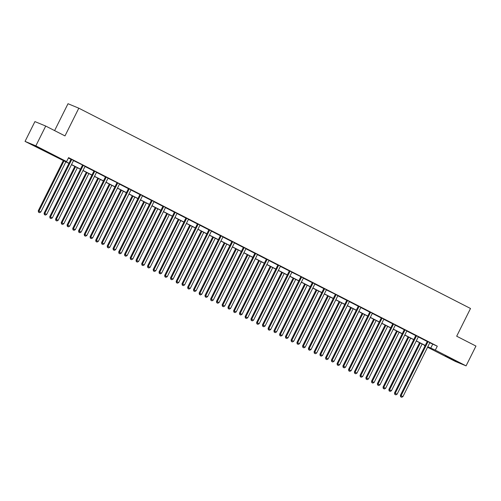 <?xml version="1.0" encoding="UTF-8"?>
<svg xmlns="http://www.w3.org/2000/svg" width="501" height="501" viewBox="0 0 501 501"><rect width="100%" height="100%" fill="white"/><g stroke="black" fill="none" stroke-linecap="round" stroke-linejoin="round"><path stroke-width="0.75" d="M41.934 149.279L45.835 151.415L43.099 150.219L33.479 145.252L41.934 149.279M453.749 359.862L457.651 362.004L454.908 360.808L445.289 355.842L453.749 359.862M54.603 130.604L68.011 103.72L78.807 108.191L470.508 308.491L456.687 336.215L475.95 346.066L466.08 365.868L455.277 361.396L427.566 347.224M425.023 345.922L424.522 345.671L425.042 345.884M424.704 345.308L424.522 345.671M68.938 163.382L25.05 141.395L35.847 145.86L66.602 161.591L61.98 159.675L68.994 163.263M35.847 145.86L45.723 126.058L34.92 121.593L25.05 141.395M85.32 166.395L82.433 164.992M108.304 178.149L105.417 176.747M131.293 189.904L128.406 188.501M154.277 201.659L151.39 200.25M177.26 213.413L174.373 212.004M200.243 225.162L197.356 223.759M223.233 236.917L220.346 235.514M246.216 248.671L243.329 247.269M269.2 260.426L266.313 259.023M292.183 272.181L289.296 270.772M315.173 283.935L312.28 282.526M338.156 295.684L335.269 294.281M361.14 307.439L358.253 306.036M384.123 319.193L381.236 317.791M407.113 330.948L404.219 329.545M430.096 342.703L427.209 341.294M68.399 157.99L70.923 159.28M73.541 160.614L82.44 164.923M85.032 166.495L93.906 171.035M96.524 172.369L105.404 176.909M108.016 178.25L116.921 182.552M119.507 184.124L128.388 188.664M131.005 190.004L139.879 194.538M142.497 195.878L151.371 200.419M153.989 201.753L162.863 206.293M165.48 207.633L174.354 212.173M176.972 213.507L185.846 218.048M188.464 219.388L197.338 223.922M199.955 225.262L208.836 229.802M211.447 231.136L220.327 235.677M222.945 237.017L231.819 241.557M234.437 242.891L243.311 247.431M245.928 248.772L254.802 253.306M257.42 254.646L266.294 259.186M268.912 260.52L277.786 265.06M280.403 266.4L289.277 270.941M291.895 272.275L300.794 276.583M303.387 278.155L312.267 282.689M314.878 284.029L323.759 288.57M326.376 289.91L335.275 294.212M337.868 295.784L346.742 300.324M349.36 301.658L358.234 306.199M360.852 307.539L369.725 312.079M372.343 313.413L381.217 317.953M383.835 319.294L392.715 323.828M395.327 325.168L404.207 329.708M406.818 331.042L415.698 335.582M418.316 336.923L427.19 341.463M429.808 342.797L437.298 346.178L68.581 157.627L66.602 161.591M418.604 336.822L415.717 335.42M395.615 325.074L392.728 323.665M372.631 313.319L369.744 311.91M349.648 301.564L346.761 300.155M326.665 289.81L323.778 288.407M303.675 278.055L300.788 276.652M280.692 266.3L277.805 264.897M257.708 254.552L254.821 253.143M234.725 242.797L231.838 241.388M211.741 231.042L208.848 229.633M188.752 219.288L185.865 217.885M165.768 207.533L162.881 206.13M142.785 195.778L139.898 194.375M119.802 184.03L116.908 182.621M96.812 172.275L93.925 170.866M73.829 160.52L70.942 159.118M45.723 126.058L64.986 135.909L78.807 108.191M437.298 346.178L435.319 350.136L466.08 365.868M427.685 346.98L429.15 347.581L427.741 346.867M425.199 345.565L416.25 340.987M413.707 339.684L404.758 335.113M402.215 333.81L393.266 329.232M390.724 327.936L381.775 323.358M379.232 322.055L370.283 317.477M367.74 316.181L358.791 311.603M356.249 310.301L347.299 305.729M344.751 304.426L335.802 299.849M333.259 298.552L324.31 293.974M321.767 292.672L312.818 288.094M310.276 286.797L301.326 282.22M298.784 280.917L289.835 276.345M287.292 275.043L278.343 270.465M275.8 269.162L266.851 264.591M264.309 263.288L255.36 258.71M252.811 257.414L243.862 252.836M241.319 251.533L232.37 246.955M229.827 245.659L220.878 241.081M218.336 239.779L209.387 235.207M206.844 233.904L197.895 229.326M195.352 228.03L186.403 223.452M183.861 222.15L174.912 217.572M172.369 216.275L163.42 211.698M160.877 210.395L151.922 205.823M149.379 204.521L140.43 199.943M137.888 198.646L128.939 194.069M126.396 192.766L117.447 188.188M114.904 186.892L105.955 182.314M103.413 181.011L94.464 176.44M91.921 175.137L82.972 170.559M80.429 169.257L71.48 164.685M427.804 346.742L435.319 350.136M71.537 164.566L80.486 169.138M83.028 170.44L91.977 175.018M94.52 176.314L103.469 180.892M106.018 182.195L114.967 186.773M117.51 188.069L126.459 192.647M129.001 193.95L137.95 198.521M140.493 199.824L149.442 204.402M151.985 205.698L160.934 210.276M163.476 211.579L172.425 216.156M174.968 217.453L183.917 222.031M186.46 223.333L195.409 227.905M197.958 229.207L206.907 233.785M209.449 235.082L218.398 239.66M220.941 240.962L229.89 245.54M232.433 246.836L241.382 251.414M243.924 252.717L252.873 257.289M255.416 258.591L264.365 263.169M266.908 264.472L275.857 269.043M278.399 270.346L287.349 274.924M289.891 276.22L298.846 280.798M301.389 282.101L310.338 286.678M312.881 287.975L321.83 292.553M324.372 293.855L333.322 298.427M335.864 299.73L344.813 304.307M347.356 305.604L356.305 310.182M358.848 311.484L367.797 316.062M370.339 317.358L379.288 321.936M381.831 323.239L390.78 327.811M393.329 329.113L402.278 333.691M404.821 334.994L413.77 339.565M416.312 340.868L425.261 345.446M432.67 344.262L430.697 348.22M427.829 342.058L427.096 341.757L400.362 395.377L401.094 395.677L427.829 342.058A0.883 0.827 112.5 0 0 427.923 341.738L427.935 341.601M400.913 396.905L401.652 397.28L400.913 396.905L401.094 395.677L402.936 396.623L429.67 343.003A0.883 0.827 112.5 0 1 429.871 342.734L429.971 342.64M427.096 341.757A0.883 0.827 112.5 0 0 427.19 341.432L427.215 341.231M400.362 395.377L400.625 396.779M401.652 397.28L402.936 396.623M419.587 342.697L394.525 392.966L397.099 394.206L422.13 343.993M420.289 343.053L395.258 393.266L394.788 394.368L395.815 394.863L395.076 394.487M397.099 394.206L395.815 394.863M394.788 394.368L394.525 392.966M416.337 336.184L415.605 335.883L388.87 389.502L389.603 389.803L416.337 336.184A0.883 0.827 112.5 0 0 416.431 335.858L416.444 335.72M389.421 391.024L390.16 391.4L389.421 391.024L389.603 389.803L391.444 390.742L418.178 337.123A0.883 0.827 112.5 0 1 418.379 336.854L418.479 336.76M415.605 335.883A0.883 0.827 112.5 0 0 415.698 335.557L415.724 335.351M388.87 389.502L389.127 390.905M390.16 391.4L391.444 390.742M404.846 330.303L404.113 330.002L377.378 383.622L378.111 383.929L404.846 330.303A0.883 0.827 112.5 0 0 404.94 329.984L404.952 329.846M377.929 385.15L378.668 385.526L377.929 385.15L378.111 383.929L379.952 384.868L406.687 331.249A0.883 0.827 112.5 0 1 406.887 330.979L406.987 330.885M404.113 330.002A0.883 0.827 112.5 0 0 404.207 329.683L404.232 329.476M377.378 383.622L377.635 385.025M378.668 385.526L379.952 384.868M408.096 336.816L383.033 387.085L385.607 388.331L410.638 338.119M408.797 337.179L383.766 387.386L383.584 388.607L383.29 388.488L384.323 388.989L383.584 388.607M385.607 388.331L384.323 388.989M383.29 388.488L383.033 387.085M396.604 330.942L371.542 381.211L374.115 382.451L399.147 332.244M397.306 331.299L372.274 381.512L372.093 382.733L371.798 382.614L372.832 383.108L372.093 382.733M374.115 382.451L372.832 383.108M371.798 382.614L371.542 381.211M393.348 324.429L392.621 324.128L365.887 377.748L366.619 378.048L393.348 324.429A0.883 0.827 112.5 0 0 393.448 324.103L393.46 323.965M366.438 379.27L367.17 379.645L366.438 379.27L366.619 378.048L368.46 378.994L395.195 325.368A0.883 0.827 112.5 0 1 395.395 325.099L395.496 325.005M392.621 324.128A0.883 0.827 112.5 0 0 392.715 323.803L392.734 323.596M365.887 377.748L366.143 379.151M367.17 379.645L368.46 378.994M385.112 325.068L360.05 375.33L362.624 376.577L387.655 326.364M385.814 325.425L360.783 375.631L360.601 376.858L360.307 376.733L361.334 377.234L360.601 376.858M362.624 376.577L361.334 377.234M360.307 376.733L360.05 375.33M381.856 318.555L381.129 318.248L354.395 371.874L355.121 372.174L381.856 318.555A0.883 0.827 112.5 0 0 381.95 318.229L381.969 318.091M354.946 373.395L355.679 373.771L354.946 373.395L355.121 372.174L356.962 373.113L383.697 319.494A0.883 0.827 112.5 0 1 383.904 319.225L384.004 319.131M381.129 318.248A0.883 0.827 112.5 0 0 381.223 317.928L381.242 317.722M354.395 371.874L354.652 373.276M355.679 373.771L356.962 373.113M373.621 319.187L348.558 369.456L351.126 370.696L376.163 320.49M374.322 319.544L349.285 369.757L349.109 370.978L348.815 370.859L349.842 371.354L349.109 370.978M351.126 370.696L349.842 371.354M348.815 370.859L348.558 369.456M370.364 312.674L369.638 312.373L342.903 365.993L343.63 366.294L370.364 312.674A0.883 0.827 112.5 0 0 370.458 312.355L370.477 312.211M343.454 367.515L344.187 367.897L343.454 367.515L343.63 366.294L345.471 367.239L372.205 313.62A0.883 0.827 112.5 0 1 372.406 313.35L372.512 313.257M369.638 312.373A0.883 0.827 112.5 0 0 369.732 312.048L369.751 311.841M342.903 365.993L343.16 367.396M344.187 367.897L345.471 367.239M362.129 313.313L337.067 363.576L339.634 364.822L364.672 314.609M362.83 313.67L337.793 363.883L337.618 365.104L337.323 364.978L338.35 365.479L337.618 365.104M339.634 364.822L338.35 365.479M337.323 364.978L337.067 363.576M358.873 306.8L358.146 306.499L331.411 360.119L332.138 360.419L358.873 306.8A0.883 0.827 112.5 0 0 358.966 306.474L358.979 306.336M331.956 361.641L332.695 362.016L331.956 361.641L332.138 360.419L333.979 361.359L360.714 307.739A0.883 0.827 112.5 0 1 360.914 307.47L361.014 307.376M358.146 306.499A0.883 0.827 112.5 0 0 358.24 306.174L358.259 305.967M331.411 360.119L331.668 361.522M332.695 362.016L333.979 361.359M350.637 307.432L325.575 357.701L328.142 358.948L353.18 308.735M351.339 307.796L326.301 358.002L325.832 359.104L326.859 359.599L326.12 359.223M328.142 358.948L326.859 359.599M325.832 359.104L325.575 357.701M347.381 300.919L346.654 300.619L319.92 354.238L320.646 354.545L347.381 300.919A0.883 0.827 112.5 0 0 347.475 300.6L347.487 300.462M320.465 355.766L321.204 356.142L320.465 355.766L320.646 354.545L322.487 355.485L349.222 301.865A0.883 0.827 112.5 0 1 349.422 301.596L349.523 301.502M346.654 300.619A0.883 0.827 112.5 0 0 346.748 300.299L346.767 300.093M319.92 354.238L320.177 355.641M321.204 356.142L322.487 355.485M339.146 301.558L314.083 351.827L316.651 353.067L341.688 302.861M339.847 301.915L314.81 352.128L314.34 353.23L315.367 353.725L314.628 353.349M316.651 353.067L315.367 353.725M314.34 353.23L314.083 351.827M335.889 295.045L335.156 294.745L308.422 348.364L309.155 348.665L335.889 295.045A0.883 0.827 112.5 0 0 335.983 294.72L335.996 294.582M308.973 349.886L309.712 350.262L308.973 349.886L309.155 348.665L310.996 349.61L337.73 295.985A0.883 0.827 112.5 0 1 337.931 295.715L338.031 295.621M335.156 294.745A0.883 0.827 112.5 0 0 335.25 294.419L335.983 294.72M308.422 348.364L308.685 349.767M309.712 350.262L310.996 349.61M327.648 295.678L302.585 345.947L305.159 347.193L330.19 296.98M328.349 296.041L303.318 346.247L302.848 347.35L303.875 347.851L303.136 347.469M305.159 347.193L303.875 347.851M302.848 347.35L302.585 345.947M324.397 289.165L323.665 288.864L296.93 342.49L297.663 342.79L324.397 289.165A0.883 0.827 112.5 0 0 324.491 288.845L324.504 288.708M297.481 344.012L298.22 344.387L297.481 344.012L297.663 342.79L299.504 343.73L326.239 290.11A0.883 0.827 112.5 0 1 326.439 289.841L326.539 289.747M323.665 288.864A0.883 0.827 112.5 0 0 323.759 288.545L323.784 288.338M296.93 342.49L297.187 343.886M298.22 344.387L299.504 343.73M316.156 289.803L291.094 340.073L293.667 341.313L318.699 291.106M316.857 290.16L291.826 340.373L291.357 341.475L292.384 341.97L291.645 341.594M293.667 341.313L292.384 341.97M291.357 341.475L291.094 340.073M312.906 283.29L312.173 282.99L285.438 336.609L286.171 336.91L312.906 283.29A0.883 0.827 112.5 0 0 313 282.971L313.012 282.827M285.99 338.131L286.729 338.513L285.99 338.131L286.171 336.91L288.012 337.856L314.747 284.23A0.883 0.827 112.5 0 1 314.947 283.967L315.048 283.873M312.173 282.99A0.883 0.827 112.5 0 0 312.267 282.664L312.292 282.458M285.438 336.609L285.695 338.012M286.729 338.513L288.012 337.856M304.664 283.929L279.602 334.192L282.176 335.438L307.207 285.226M305.366 284.286L280.335 334.499L280.153 335.72L279.859 335.595L280.892 336.096L280.153 335.72M282.176 335.438L280.892 336.096M279.859 335.595L279.602 334.192M301.414 277.416L300.681 277.109L273.947 330.735L274.68 331.036L301.414 277.416A0.883 0.827 112.5 0 0 301.508 277.091L301.521 276.953M274.498 332.257L275.231 332.633L274.498 332.257L274.68 331.036L276.521 331.975L303.255 278.356A0.883 0.827 112.5 0 1 303.456 278.086L303.556 277.992M300.681 277.109A0.883 0.827 112.5 0 0 300.775 276.79L301.508 277.091M273.947 330.735L274.204 332.138M275.231 332.633L276.521 331.975M293.173 278.049L268.11 328.318L270.684 329.564L295.715 279.351M293.874 278.406L268.843 328.618L268.661 329.84L268.367 329.721L269.394 330.215L268.661 329.84M270.684 329.564L269.394 330.215M268.367 329.721L268.11 328.318M289.916 271.536L289.19 271.235L262.455 324.855L263.182 325.155L289.916 271.536A0.883 0.827 112.5 0 0 290.01 271.216L290.029 271.079M263.006 326.383L263.739 326.758L263.006 326.383L263.182 325.155L265.029 326.101L291.757 272.481A0.883 0.827 112.5 0 1 291.964 272.212L292.064 272.118M289.19 271.235A0.883 0.827 112.5 0 0 289.284 270.909L289.302 270.709M262.455 324.855L262.712 326.257M263.739 326.758L265.029 326.101M281.681 272.175L256.618 322.444L259.192 323.684L284.224 273.471M282.382 272.531L257.345 322.744L257.17 323.965L256.875 323.846L257.902 324.341L257.17 323.965M259.192 323.684L257.902 324.341M256.875 323.846L256.618 322.444M278.424 265.662L277.698 265.361L250.963 318.98L251.69 319.281L278.424 265.662A0.883 0.827 112.5 0 0 278.518 265.336L278.537 265.198M251.515 320.502L252.247 320.878L251.515 320.502L251.69 319.281L253.531 320.22L280.266 266.601A0.883 0.827 112.5 0 1 280.466 266.332L280.573 266.238M277.698 265.361A0.883 0.827 112.5 0 0 277.792 265.035L277.811 264.829M250.963 318.98L251.22 320.383M252.247 320.878L253.531 320.22M270.189 266.294L245.127 316.563L247.694 317.809L272.732 267.597M270.891 266.657L245.853 316.864L245.678 318.085L245.384 317.966L246.411 318.467L245.678 318.085M247.694 317.809L246.411 318.467M245.384 317.966L245.127 316.563M266.933 259.781L266.206 259.48L239.472 313.1L240.198 313.407L266.933 259.781A0.883 0.827 112.5 0 0 267.027 259.462L267.046 259.324M240.017 314.628L240.756 315.004L240.017 314.628L240.198 313.407L242.039 314.346L268.774 260.727A0.883 0.827 112.5 0 1 268.974 260.457L269.075 260.363M266.206 259.48A0.883 0.827 112.5 0 0 266.3 259.161L266.319 258.954M239.472 313.1L239.728 314.503M240.756 315.004L242.039 314.346M258.698 260.42L233.635 310.689L236.203 311.929L261.24 261.722M259.399 260.777L234.362 310.989L234.186 312.211L233.892 312.092L234.919 312.586L234.186 312.211M236.203 311.929L234.919 312.586M233.892 312.092L233.635 310.689M255.441 253.907L254.715 253.606L227.98 307.226L228.706 307.526L255.441 253.907A0.883 0.827 112.5 0 0 255.535 253.581L255.548 253.443M228.525 308.748L229.264 309.123L228.525 308.748L228.706 307.526L230.548 308.472L257.282 254.846A0.883 0.827 112.5 0 1 257.483 254.583L257.583 254.489M254.715 253.606A0.883 0.827 112.5 0 0 254.809 253.281L254.827 253.074M227.98 307.226L228.237 308.629M229.264 309.123L230.548 308.472M247.206 254.546L222.143 304.808L224.711 306.055L249.749 255.842M247.907 254.903L222.87 305.115L222.688 306.336L222.4 306.211L223.427 306.712L222.688 306.336M224.711 306.055L223.427 306.712M222.4 306.211L222.143 304.808M243.949 248.033L243.217 247.726L216.482 301.351L217.215 301.652L243.949 248.033A0.883 0.827 112.5 0 0 244.043 247.707L244.056 247.569M217.033 302.873L217.772 303.249L217.033 302.873L217.215 301.652L219.056 302.591L245.791 248.972A0.883 0.827 112.5 0 1 245.991 248.703L246.091 248.609M243.217 247.726A0.883 0.827 112.5 0 0 243.311 247.406L243.336 247.2M216.482 301.351L216.745 302.754M217.772 303.249L219.056 302.591M235.708 248.665L210.645 298.934L213.219 300.18L238.257 249.968M236.409 249.022L211.378 299.235L210.908 300.337L211.936 300.832L211.197 300.456M213.219 300.18L211.936 300.832M210.908 300.337L210.645 298.934M232.458 242.152L231.725 241.851L204.99 295.471L205.723 295.772L232.458 242.152A0.883 0.827 112.5 0 0 232.552 241.833L232.564 241.695M205.542 296.993L206.28 297.375L205.542 296.993L205.723 295.772L207.564 296.717L234.299 243.098A0.883 0.827 112.5 0 1 234.499 242.828L234.6 242.734M231.725 241.851A0.883 0.827 112.5 0 0 231.819 241.526L231.844 241.325M204.99 295.471L205.253 296.874M206.28 297.375L207.564 296.717M224.216 242.791L199.154 293.054L201.728 294.3L226.759 244.087M224.918 243.148L199.886 293.361L199.705 294.582L199.417 294.456L200.444 294.957L199.705 294.582M201.728 294.3L200.444 294.957M199.417 294.456L199.154 293.054M220.966 236.278L220.233 235.977L193.499 289.597L194.231 289.897L220.966 236.278A0.883 0.827 112.5 0 0 221.06 235.952L221.073 235.814M194.05 291.119L194.789 291.494L194.05 291.119L194.231 289.897L196.073 290.837L222.807 237.217A0.883 0.827 112.5 0 1 223.008 236.948L223.108 236.854M220.233 235.977A0.883 0.827 112.5 0 0 220.327 235.652L220.352 235.445M193.499 289.597L193.755 291M194.789 291.494L196.073 290.837M212.725 236.91L187.662 287.179L190.236 288.426L215.267 238.213M213.426 237.274L188.395 287.48L188.213 288.701L187.919 288.582L188.952 289.083L188.213 288.701M190.236 288.426L188.952 289.083M187.919 288.582L187.662 287.179M209.474 230.397L208.742 230.097L182.007 283.716L182.74 284.023L209.474 230.397A0.883 0.827 112.5 0 0 209.568 230.078L209.581 229.94M182.558 285.244L183.297 285.62L182.558 285.244L182.74 284.023L184.581 284.963L211.316 231.343A0.883 0.827 112.5 0 1 211.516 231.074L211.616 230.98M208.742 230.097A0.883 0.827 112.5 0 0 208.836 229.777L208.861 229.571M182.007 283.716L182.264 285.119M183.297 285.62L184.581 284.963M201.233 231.036L176.17 281.305L178.744 282.545L203.775 232.339M201.934 231.393L176.903 281.606L176.721 282.827L176.427 282.708L177.46 283.203L176.721 282.827M178.744 282.545L177.46 283.203M176.427 282.708L176.17 281.305M197.976 224.523L197.25 224.223L170.515 277.842L171.242 278.143L197.976 224.523A0.883 0.827 112.5 0 0 198.07 224.197L198.089 224.06M171.066 279.364L171.799 279.74L171.066 279.364L171.242 278.143L173.089 279.088L199.824 225.463A0.883 0.827 112.5 0 1 200.024 225.193L200.124 225.099M197.25 224.223A0.883 0.827 112.5 0 0 197.344 223.897L197.363 223.69M170.515 277.842L170.772 279.245M171.799 279.74L173.089 279.088M189.741 225.156L164.679 275.425L167.253 276.671L192.284 226.458M190.443 225.519L165.405 275.725L165.23 276.953L164.935 276.828L165.963 277.329L165.23 276.953M167.253 276.671L165.963 277.329M164.935 276.828L164.679 275.425M186.485 218.649L185.758 218.342L159.024 271.968L159.75 272.268L186.485 218.649A0.883 0.827 112.5 0 0 186.579 218.323L186.597 218.185M159.575 273.49L160.307 273.865L159.575 273.49L159.75 272.268L161.591 273.208L188.326 219.588A0.883 0.827 112.5 0 1 188.526 219.319L188.633 219.225M185.758 218.342A0.883 0.827 112.5 0 0 185.852 218.023L185.871 217.816M159.024 271.968L159.28 273.371M160.307 273.865L161.591 273.208M178.25 219.281L153.187 269.551L155.755 270.79L180.792 220.584M178.951 219.638L153.913 269.851L153.738 271.072L153.444 270.953L154.471 271.448L153.738 271.072M155.755 270.79L154.471 271.448M153.444 270.953L153.187 269.551M174.993 212.768L174.267 212.468L147.532 266.087L148.258 266.388L174.993 212.768A0.883 0.827 112.5 0 0 175.087 212.449L175.106 212.305M148.083 267.609L148.816 267.991L148.083 267.609L148.258 266.388L150.1 267.334L176.834 213.708A0.883 0.827 112.5 0 1 177.035 213.445L177.141 213.351M174.267 212.468A0.883 0.827 112.5 0 0 174.361 212.142L174.379 211.936M147.532 266.087L147.789 267.49M148.816 267.991L150.1 267.334M166.758 213.407L141.695 263.67L144.263 264.916L169.3 214.704M167.459 213.764L142.422 263.977L142.246 265.198L141.952 265.073L142.979 265.574L142.246 265.198M144.263 264.916L142.979 265.574M141.952 265.073L141.695 263.67M163.501 206.894L162.775 206.587L136.04 260.213L136.767 260.514L163.501 206.894A0.883 0.827 112.5 0 0 163.595 206.569L163.608 206.431M136.585 261.735L137.324 262.111L136.585 261.735L136.767 260.514L138.608 261.453L165.343 207.834A0.883 0.827 112.5 0 1 165.543 207.564L165.643 207.47M162.775 206.587A0.883 0.827 112.5 0 0 162.869 206.268L162.888 206.061M136.04 260.213L136.297 261.616M137.324 262.111L138.608 261.453M155.266 207.527L130.204 257.796L132.771 259.042L157.809 208.829M155.968 207.89L130.93 258.096L130.46 259.199L131.487 259.693L130.748 259.318M132.771 259.042L131.487 259.693M130.46 259.199L130.204 257.796M152.01 201.014L151.277 200.713L124.542 254.333L125.275 254.64L152.01 201.014A0.883 0.827 112.5 0 0 152.104 200.694L152.116 200.557M125.093 255.861L125.832 256.236L125.093 255.861L125.275 254.64L127.116 255.579L153.851 201.959A0.883 0.827 112.5 0 1 154.051 201.69L154.151 201.596M151.277 200.713A0.883 0.827 112.5 0 0 151.371 200.394L151.396 200.187M124.542 254.333L124.805 255.735M125.832 256.236L127.116 255.579M143.768 201.653L118.706 251.922L121.28 253.162L146.317 202.949M144.47 202.009L119.438 252.222L118.969 253.324L119.996 253.819L119.257 253.443M121.28 253.162L119.996 253.819M118.969 253.324L118.706 251.922M140.518 195.139L139.785 194.839L113.051 248.458L113.783 248.759L140.518 195.139A0.883 0.827 112.5 0 0 140.612 194.814L140.624 194.676M113.602 249.98L114.341 250.356L113.602 249.98L113.783 248.759L115.625 249.698L142.359 196.079A0.883 0.827 112.5 0 1 142.56 195.81L142.66 195.716M139.785 194.839A0.883 0.827 112.5 0 0 139.879 194.513L139.904 194.307M113.051 248.458L113.314 249.861M114.341 250.356L115.625 249.698M132.277 195.772L107.214 246.041L109.788 247.287L134.819 197.075M132.978 196.135L107.947 246.342L107.477 247.444L108.504 247.945L107.765 247.563M109.788 247.287L108.504 247.945M107.477 247.444L107.214 246.041M129.026 189.259L128.294 188.958L101.559 242.578L102.292 242.885L129.026 189.259A0.883 0.827 112.5 0 0 129.12 188.94L129.133 188.802M102.11 244.106L102.849 244.482L102.11 244.106L102.292 242.885L104.133 243.824L130.867 190.205A0.883 0.827 112.5 0 1 131.068 189.935L131.168 189.841M128.294 188.958A0.883 0.827 112.5 0 0 128.388 188.639L128.413 188.432M101.559 242.578L101.816 243.981M102.849 244.482L104.133 243.824M120.785 189.898L95.722 240.167L98.296 241.407L123.327 191.2M121.486 190.255L96.455 240.467L96.273 241.689L95.979 241.57L97.012 242.064L96.273 241.689M98.296 241.407L97.012 242.064M95.979 241.57L95.722 240.167M117.535 183.385L116.802 183.084L90.067 236.704L90.8 237.004L117.535 183.385A0.883 0.827 112.5 0 0 117.629 183.059L117.641 182.921M90.618 238.225L91.357 238.601L90.618 238.225L90.8 237.004L92.641 237.95L119.376 184.324A0.883 0.827 112.5 0 1 119.576 184.061L119.676 183.967M116.802 183.084A0.883 0.827 112.5 0 0 116.896 182.759L117.629 183.059M90.067 236.704L90.324 238.107M91.357 238.601L92.641 237.95M109.293 184.024L84.231 234.286L86.805 235.533L111.836 185.32M109.995 184.381L84.963 234.593L84.782 235.814L84.487 235.689L85.521 236.19L84.782 235.814M86.805 235.533L85.521 236.19M84.487 235.689L84.231 234.286M106.037 177.511L105.31 177.204L78.576 230.829L79.308 231.13L106.037 177.511A0.883 0.827 112.5 0 0 106.137 177.185L106.149 177.047M79.127 232.351L79.859 232.727L79.127 232.351L79.308 231.13L81.149 232.069L107.884 178.45A0.883 0.827 112.5 0 1 108.084 178.181L108.185 178.087M105.31 177.204A0.883 0.827 112.5 0 0 105.404 176.884L105.423 176.678M78.576 230.829L78.832 232.232M79.859 232.727L81.149 232.069M97.801 178.143L72.739 228.412L75.313 229.658L100.344 179.446M98.503 178.5L73.472 228.713L73.29 229.934L72.996 229.815L74.023 230.31L73.29 229.934M75.313 229.658L74.023 230.31M72.996 229.815L72.739 228.412M94.545 171.63L93.819 171.329L67.084 224.949L67.81 225.25L94.545 171.63A0.883 0.827 112.5 0 0 94.639 171.311L94.658 171.173M67.635 226.477L68.368 226.853L67.635 226.477L67.81 225.25L69.652 226.195L96.386 172.576A0.883 0.827 112.5 0 1 96.587 172.306L96.693 172.212M93.819 171.329A0.883 0.827 112.5 0 0 93.912 171.004L93.931 170.803M67.084 224.949L67.341 226.352M68.368 226.853L69.652 226.195M86.31 172.269L61.247 222.538L63.815 223.778L88.852 173.565M87.011 172.626L61.974 222.839L61.798 224.06L61.504 223.941L62.531 224.435L61.798 224.06M63.815 223.778L62.531 224.435M61.504 223.941L61.247 222.538M83.053 165.756L82.327 165.455L55.592 219.075L56.319 219.375L83.053 165.756A0.883 0.827 112.5 0 0 83.147 165.43L83.166 165.292M56.143 220.597L56.876 220.972L56.143 220.597L56.319 219.375L58.16 220.315L84.894 166.695A0.883 0.827 112.5 0 1 85.095 166.426L85.201 166.332M82.327 165.455A0.883 0.827 112.5 0 0 82.421 165.13L83.147 165.43M55.592 219.075L55.849 220.478M56.876 220.972L58.16 220.315M74.818 166.388L49.756 216.657L52.323 217.904L77.361 167.691M75.519 166.752L50.482 216.958L50.307 218.179L50.012 218.06L51.039 218.561L50.307 218.179M52.323 217.904L51.039 218.561M50.012 218.06L49.756 216.657M71.562 159.875L70.835 159.575L44.101 213.194L44.827 213.501L71.562 159.875A0.883 0.827 112.5 0 0 71.656 159.556L71.668 159.418M44.645 214.722L45.384 215.098L44.645 214.722L44.827 213.501L46.668 214.441L73.403 160.821A0.883 0.827 112.5 0 1 73.603 160.552L73.703 160.458M70.835 159.575A0.883 0.827 112.5 0 0 70.929 159.255L70.948 159.049M44.101 213.194L44.357 214.597M45.384 215.098L46.668 214.441M63.326 160.514L38.264 210.783L40.831 212.023L65.869 161.817M64.028 160.871L38.99 211.084L38.521 212.186L39.548 212.681L38.809 212.305M40.831 212.023L39.548 212.681M38.521 212.186L38.264 210.783M427.923 341.738L427.19 341.432M416.431 335.858L415.698 335.557M404.94 329.984L404.207 329.683M393.448 324.103L392.715 323.803M381.95 318.229L381.223 317.928M370.458 312.355L369.732 312.048M358.966 306.474L358.24 306.174M347.475 300.6L346.748 300.299M324.491 288.845L323.759 288.545M313 282.971L312.267 282.664M290.01 271.216L289.284 270.909M278.518 265.336L277.792 265.035M267.027 259.462L266.3 259.161M255.535 253.581L254.809 253.281M244.043 247.707L243.311 247.406M232.552 241.833L231.819 241.526M221.06 235.952L220.327 235.652M209.568 230.078L208.836 229.777M198.07 224.197L197.344 223.897M186.579 218.323L185.852 218.023M175.087 212.449L174.361 212.142M163.595 206.569L162.869 206.268M152.104 200.694L151.371 200.394M140.612 194.814L139.879 194.513M129.12 188.94L128.388 188.639M106.137 177.185L105.404 176.884M94.639 171.311L93.912 171.004M71.656 159.556L70.929 159.255"/></g></svg>
